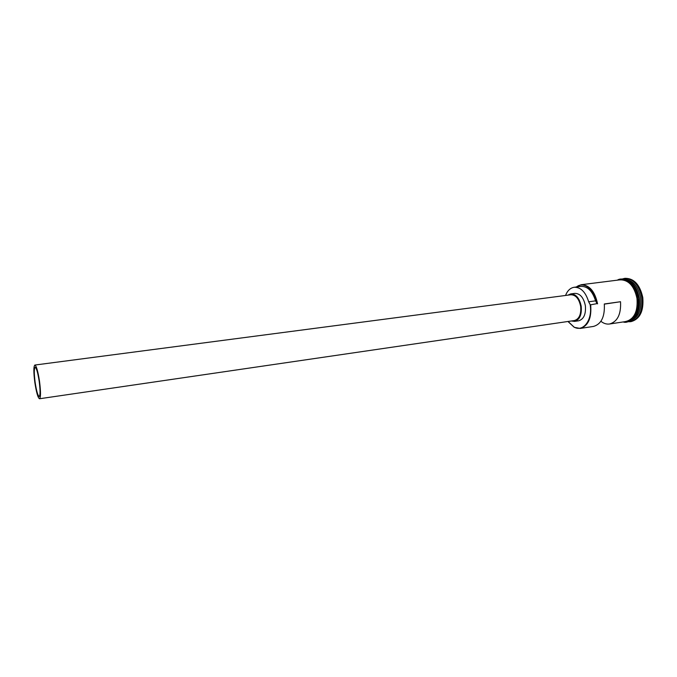 <?xml version="1.0" encoding="UTF-8"?>
<svg xmlns="http://www.w3.org/2000/svg" width="677" height="677" viewBox="0 0 677 677"><rect width="100%" height="100%" fill="white"/><g stroke="black" fill="none" stroke-linecap="round" stroke-linejoin="round"><path stroke-width="1.02" d="M568.096 321.465L574.045 327.059C583.202 332.449 592.73 319.882 590.166 304.878L590.666 304.802C591.74 318.072 588.254 325.95 580.214 328.438L574.274 327.338L568.46 321.981M39.198 381.388C37.836 372.646 36.49 367.95 35.145 367.298C34.011 368.415 34.011 373.459 35.145 382.412C36.49 391.103 37.836 395.8 39.198 396.51C40.332 395.444 40.332 390.409 39.198 381.388M34.84 382.488C36.389 392.508 37.946 397.932 39.52 398.753C40.823 397.534 40.823 391.721 39.52 381.303C37.946 371.216 36.389 365.792 34.849 365.047C33.537 366.35 33.537 372.164 34.84 382.488M39.52 398.753L574.392 320.543C579.224 319.053 581.306 314.314 580.654 306.334C579.021 298.709 575.746 294.859 570.821 294.774L34.849 365.047M571.396 320.983L574.528 321.397C579.681 319.806 581.907 314.754 581.204 306.241C579.47 298.108 575.975 294.004 570.719 293.911L567.817 295.172M574.528 321.397L578.649 320.796C583.819 319.205 586.054 314.162 585.36 305.665C583.625 297.558 580.121 293.463 574.849 293.378L570.719 293.911M623.966 279.44C631.844 280.515 636.964 286.726 639.333 298.066C640.383 309.939 637.175 317.53 629.712 320.839M624.406 279.55C631.895 281.107 636.744 287.302 638.944 298.125C640.002 309.431 637.057 316.929 630.101 320.619M623.627 279.373L623.788 279.347C632.31 279.415 637.929 285.592 640.645 297.888C641.635 310.777 637.937 318.469 629.559 320.974L629.398 321M621.588 279.186L624.355 278.433C633.215 278.501 639.063 284.924 641.881 297.702C642.913 311.098 639.071 319.104 630.355 321.702L627.486 321.727M600.905 321.296C603.689 323.504 606.567 324.401 609.554 324.004C617.509 321.685 621.164 314.263 620.53 301.722L604.299 303.981C604.967 316.641 601.379 324.122 593.526 326.424L580.214 328.438M576.093 287.023L581.111 284.729L620.149 279.813C628.654 279.88 634.256 286.075 636.972 298.396C637.971 311.31 634.29 319.019 625.937 321.524L609.554 324.004M590.666 304.802L597.029 303.626C595.091 289.688 583.726 280.853 576.415 286.98M624.355 278.433L625.26 278.315C634.129 278.382 639.977 284.805 642.795 297.575C643.827 310.963 639.977 318.96 631.26 321.567L630.355 321.702M590.124 304.574L588.668 301.79L595.574 300.85L597.029 303.626M595.574 300.85C592.493 291.076 587.644 286.253 581.01 286.396L574.172 287.268C570.33 287.903 567.444 290.636 565.532 295.468M581.111 284.729C589.362 284.856 594.855 291.228 597.579 303.846M588.668 301.79C585.597 291.973 580.764 287.133 574.172 287.268M604.316 304.134L620.53 301.722M633.867 318.072C638.36 313.333 640.103 306.681 639.088 298.108C637.616 289.891 634.163 284.179 628.721 280.972M636.219 289.375L638.953 298.125L638.8 307.942M624.676 321.71C633.841 320.043 637.954 312.266 637.032 298.388C633.977 285.169 627.934 279.034 618.888 279.965M623.145 321.947C630.033 324.562 640.434 313.096 637.785 298.278C635.999 283.985 623.703 275.886 617.356 280.16"/></g></svg>
